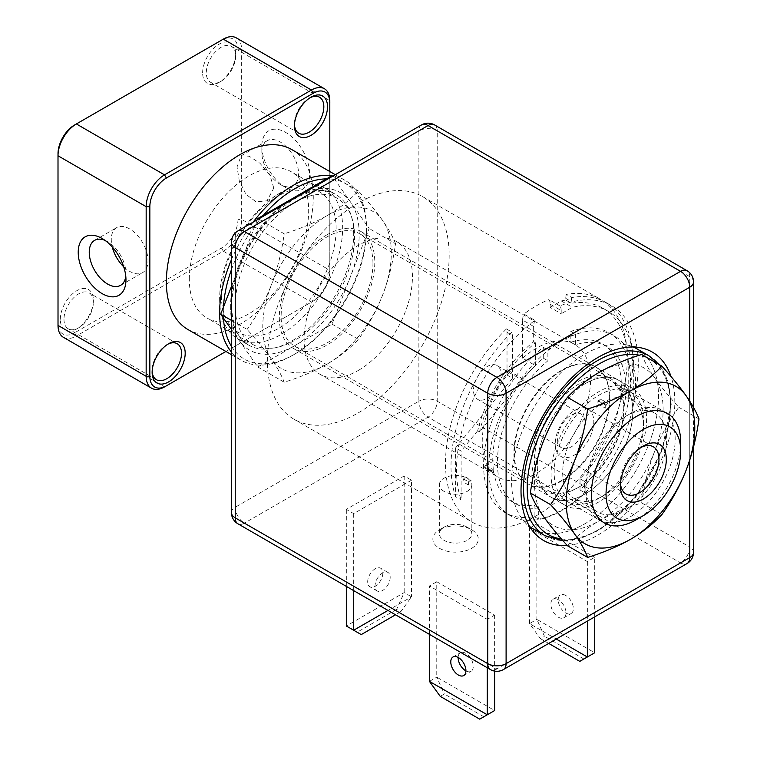 <?xml version="1.0" encoding="UTF-8"?>
<svg xmlns="http://www.w3.org/2000/svg" width="757" height="757" viewBox="0 0 757 757"><rect width="100%" height="100%" fill="white"/><g stroke="black" fill="none" stroke-linecap="round" stroke-linejoin="round"><path stroke-width="0.57" stroke-dasharray="3.79 2.84" d="M58.015 153.652L58.015 323.286A23.382 13.494 120 0 0 74.536 332.834M221.451 248.012L223.296 251.192L76.381 336.013L74.546 332.834L221.46 248.012A23.382 13.494 120 0 0 237.982 219.379L237.982 49.744A23.382 13.494 120 0 0 221.451 40.197L75.908 124.233M202.63 72.804A23.372 13.494 -60 0 1 219.161 44.18A23.372 13.494 -60 0 1 235.682 53.719L235.682 53.719A23.372 13.494 -60 0 1 219.161 82.352A23.372 13.494 -60 0 1 202.63 72.804M60.314 319.312A23.372 13.494 -60 0 1 76.836 290.688A23.372 13.494 -60 0 1 93.366 300.226L93.366 300.226A23.372 13.494 -60 0 1 76.836 328.85A23.372 13.494 -60 0 1 60.314 319.312M237.982 49.744L241.653 49.744A25.975 14.998 120 0 0 236.279 37.85M223.296 251.192L311.439 302.09A25.975 14.998 120 0 0 329.806 270.287L329.806 100.634L241.653 49.744L241.653 219.388L237.982 219.388M223.287 251.201A25.975 14.998 120 0 0 241.663 219.379L329.806 270.277L329.815 272.406A23.382 13.494 120 0 0 329.815 272.397L329.806 171.527M63.389 337.3A25.975 14.998 120 0 0 76.381 336.013L164.534 386.903L313.275 301.031L225.927 351.456M58.015 323.286L58.015 325.406L58.015 323.286M311.449 302.09L313.284 301.031A23.382 13.494 120 0 0 329.815 272.406M291.757 149.564A103.879 59.973 -60 0 1 313.275 197.123A103.879 59.973 -60 0 1 267.931 301.665A103.879 59.973 -60 0 1 187.878 329.494M261.856 146.233A33.762 19.493 -120 0 0 285.73 187.575A33.762 19.493 -120 0 0 309.604 173.798A33.762 19.493 -120 0 0 285.73 132.447A33.762 19.493 -120 0 0 261.856 146.233L261.856 152.592A25.975 14.998 -120 0 0 280.222 184.396A25.975 14.998 -120 0 0 293.205 185.683A25.975 14.998 -120 0 0 298.589 173.798A25.975 14.998 -120 0 0 287.253 147.662A25.975 14.998 -120 0 0 267.24 140.698A25.975 14.998 -120 0 0 261.856 152.592M273.797 188.105L269.899 175.122L260.02 163.304L249.204 156.216L241.057 155.819L237.064 166.9L239.25 180.743L246.006 194.407L256.235 201.901L267.032 200.794L273.797 188.105M335.304 174.706L345.012 180.308A103.879 59.973 120 0 1 366.53 227.866L366.53 229.986L366.53 227.866A103.879 59.973 -60 0 1 293.073 355.099A103.879 59.973 -60 0 1 241.133 360.237A103.879 59.973 -60 0 1 231.424 351.986M223.457 307.077A101.287 58.478 120 0 0 223.296 312.688A101.287 58.478 120 0 0 223.457 318.11M231.424 346.261A101.287 58.478 120 0 0 294.908 354.03A101.287 58.478 120 0 0 366.53 229.986L366.53 229.986A101.287 58.478 120 0 0 326.504 178.879M263.313 215.357A101.287 58.478 120 0 0 231.424 269.71M345.012 180.308A103.879 59.973 120 0 0 333.014 176.031M332.437 175.936A103.879 59.973 120 0 0 331.774 175.842M253.141 222.151A103.879 59.973 120 0 0 231.424 259.755M219.625 298.901A86.998 50.227 120 0 0 237.641 338.729A86.998 50.227 120 0 0 304.683 315.423A86.998 50.227 120 0 0 342.656 227.866A86.998 50.227 120 0 0 324.639 188.039A86.998 50.227 120 0 0 257.598 211.345A86.998 50.227 120 0 0 219.625 298.901M336.146 228.879A81.16 46.858 120 0 0 278.756 195.741A81.16 46.858 120 0 0 221.366 295.135A81.16 46.858 120 0 0 278.756 328.273A81.16 46.858 120 0 0 336.146 228.879M310.048 97.757A20.78 11.998 120 0 0 309.149 98.249A20.78 11.998 120 0 0 294.454 123.703L294.454 125.823M294.482 124.716A20.78 11.998 -60 0 1 294.454 123.703M235.692 55.838A20.78 11.998 -60 0 1 220.997 81.292A20.78 11.998 -60 0 1 210.607 82.314A20.78 11.998 -60 0 1 206.301 72.804A20.78 11.998 -60 0 1 215.376 51.902A20.78 11.998 -60 0 1 231.387 46.328A20.78 11.998 -60 0 1 235.692 55.838L235.692 55.838M167.732 344.265A20.78 11.998 120 0 0 166.824 344.757A20.78 11.998 120 0 0 152.138 370.201A20.78 11.998 120 0 0 152.138 370.211A20.78 11.998 120 0 0 152.157 371.233M63.985 319.312A20.78 11.998 120 0 0 68.291 328.822A20.78 11.998 120 0 0 78.671 327.79A20.78 11.998 120 0 0 93.366 302.346L93.366 302.346A20.78 11.998 120 0 0 89.061 292.836A20.78 11.998 120 0 0 73.05 298.409A20.78 11.998 120 0 0 63.985 319.312M105.024 240.376A25.975 14.998 60 0 1 107.598 241.653A25.975 14.998 60 0 1 125.965 273.457A25.975 14.998 60 0 1 125.785 276.324M125.965 273.457L125.965 279.816M123.684 266.757A25.975 14.998 -120 0 0 142.619 272.624A25.975 14.998 -120 0 0 148.003 260.739A25.975 14.998 -120 0 0 136.667 234.594A25.975 14.998 -120 0 0 116.654 227.639A25.975 14.998 -120 0 0 111.27 239.534A25.975 14.998 -120 0 0 112.263 246.971M189.316 279.286A84.406 48.732 -60 0 1 226.163 194.35A84.406 48.732 -60 0 1 291.208 171.735A84.406 48.732 -60 0 1 308.686 210.37A84.406 48.732 -60 0 1 271.839 295.315A84.406 48.732 -60 0 1 206.803 317.931A84.406 48.732 -60 0 1 189.316 279.286M252.715 344.435A84.406 48.732 -60 0 0 317.751 321.82A84.406 48.732 -60 0 0 354.598 236.875A84.406 48.732 120 0 0 337.111 198.239A84.406 48.732 120 0 0 272.075 220.855A84.406 48.732 120 0 0 235.228 305.79A84.406 48.732 -60 0 0 252.715 344.435L206.803 317.931M231.424 329.456L257.806 366.975L332.02 324.128L369.132 228.491L332.02 175.7M257.352 219.719L231.424 286.525M332.02 324.128L358.421 339.373C368.65 324.99 376.749 310.152 382.711 294.861C388.634 279.494 392.911 262.452 395.523 243.726L369.132 228.491M257.806 366.975L284.197 382.219C300.841 376.995 315.12 370.958 327.052 364.108C338.909 357.228 349.365 348.977 358.421 339.373M231.424 320.381L247.094 329.427C257.304 340.745 265.404 350.642 271.385 359.14C277.299 367.561 281.566 375.264 284.197 382.219M258.591 219L284.197 233.781C281.576 252.554 277.299 269.596 271.385 284.916A90.897 52.479 -60 0 1 327.052 215.669A90.897 52.479 -60 0 1 382.711 220.647A90.897 52.479 120 0 1 382.711 294.861A90.897 52.479 120 0 1 327.052 364.108A90.897 52.479 120 0 1 271.385 359.14A90.897 52.479 120 0 1 262.774 326.996A90.897 52.479 -60 0 1 271.385 284.916C265.404 300.245 257.304 315.082 247.094 329.427M372.955 263.389A64.922 37.481 120 0 0 359.509 233.667A64.922 37.481 120 0 0 309.481 251.059A64.922 37.481 120 0 0 281.14 316.398A64.922 37.481 -60 0 0 294.587 346.119A64.922 37.481 -60 0 0 344.615 328.727A64.922 37.481 -60 0 0 372.955 263.389M579.096 486.988L577.856 487.707A64.922 37.481 120 0 1 545.39 490.924A64.922 37.481 120 0 1 531.944 461.202A64.922 37.481 -60 0 1 560.284 395.854A64.922 37.481 -60 0 1 610.322 378.462A64.922 37.481 -60 0 1 623.768 408.184L623.768 409.622A63.172 36.478 -60 0 1 579.096 486.988A63.172 36.478 -60 0 1 547.51 490.12A63.172 36.478 -60 0 1 534.423 461.202A63.172 36.478 120 0 1 561.997 397.624A63.172 36.478 120 0 1 610.681 380.695A63.172 36.478 120 0 1 623.768 409.622M577.856 487.707A64.922 37.481 120 0 0 623.768 408.184M680.694 442.485A63.172 36.478 -60 0 1 636.022 519.86M620.418 485.767L620.418 481.528A27.271 15.746 -60 0 1 639.693 448.135A27.271 15.746 -60 0 1 641.453 447.207M620.418 481.528A27.271 15.746 120 0 0 620.494 483.505M555.222 443.886A27.271 15.746 120 0 0 560.871 456.376A27.271 15.746 120 0 0 581.887 449.071A27.271 15.746 120 0 0 593.791 421.621A27.271 15.746 -60 0 0 588.142 409.14A27.271 15.746 -60 0 0 567.125 416.445A27.271 15.746 -60 0 0 555.222 443.886M561.58 447.794A19.474 11.241 120 0 1 557.549 438.871A19.474 11.241 -60 0 1 566.056 419.274A19.474 11.241 -60 0 1 581.064 414.051A19.474 11.241 -60 0 1 585.095 422.974A19.474 11.241 120 0 1 576.597 442.571A19.474 11.241 120 0 1 561.58 447.794L477.535 399.261A19.474 11.241 120 0 0 492.542 394.047A19.474 11.241 120 0 0 501.049 374.441A19.474 11.241 -60 0 0 497.018 365.527A19.474 11.241 -60 0 0 482.001 370.75A19.474 11.241 -60 0 0 473.503 390.347A19.474 11.241 120 0 0 477.535 399.261M395.523 243.726C392.911 236.79 388.634 229.097 382.711 220.647C376.749 212.187 368.659 202.28 358.421 190.934C349.374 200.539 338.918 208.79 327.052 215.669C315.13 222.52 300.851 228.557 284.197 233.781M332.806 176.154L358.421 190.934M539.438 531.669A103.879 59.973 120 0 0 585.066 523.674A103.879 59.973 120 0 0 651.2 437.584A103.879 59.973 120 0 0 642.627 352.932M633.231 347.009A103.879 59.973 120 0 0 626.219 344.832A103.879 59.973 120 0 0 585.066 354.03A103.879 59.973 120 0 0 520.182 436.543A103.879 59.973 120 0 0 524.222 521.507A103.879 59.973 120 0 0 529.607 526.494A103.879 59.973 120 0 1 511.609 481.263A103.879 59.973 -60 0 1 554.588 379.276A103.879 59.973 -60 0 1 633.231 347.009M567.163 545.418A108.753 62.793 120 0 0 597.916 535.076A108.753 62.793 120 0 0 671.052 376.598M585.066 383.723A67.524 38.986 120 0 0 540.952 443.224A67.524 38.986 120 0 0 551.304 497.33A67.524 38.986 120 0 0 585.066 493.99A67.524 38.986 120 0 0 629.171 434.48A67.524 38.986 120 0 0 618.829 380.374A67.524 38.986 120 0 0 585.066 383.723M562.11 370.466A67.524 38.986 120 0 0 517.996 429.967A67.524 38.986 120 0 0 528.348 484.083A67.524 38.986 120 0 0 562.11 480.733A67.524 38.986 120 0 0 606.225 421.233A67.524 38.986 120 0 0 595.873 367.126A67.524 38.986 120 0 0 562.11 370.466M327.052 234.755A67.524 38.986 120 0 0 282.938 294.265A67.524 38.986 120 0 0 293.29 348.371A67.524 38.986 120 0 0 327.052 345.022A67.524 38.986 120 0 0 371.157 285.521A67.524 38.986 120 0 0 360.815 231.415A67.524 38.986 120 0 0 327.052 234.755M561.647 480.468A67.524 38.986 -60 0 1 527.884 483.818A67.524 38.986 -60 0 1 517.542 429.702A67.524 38.986 -60 0 1 561.647 370.201A67.524 38.986 -60 0 1 595.409 366.861A67.524 38.986 -60 0 1 605.761 420.968A67.524 38.986 -60 0 1 561.647 480.468M562.11 340.782A103.879 59.973 120 0 0 494.245 432.323A103.879 59.973 120 0 0 510.171 515.564A103.879 59.973 120 0 0 562.11 510.417A103.879 59.973 120 0 0 629.975 418.876A103.879 59.973 120 0 0 614.05 335.635A103.879 59.973 120 0 0 562.11 340.782M231.424 242.183A12.983 7.494 180 0 1 235.228 236.875L235.228 507.237L418.867 401.219L418.867 130.857A12.983 7.494 180 0 1 437.234 130.857L689.741 276.636L689.741 546.999L437.234 401.219A12.983 7.494 0 0 0 418.867 401.219A12.983 7.494 -120 0 0 428.055 417.126L244.416 523.144L496.914 668.923L680.552 562.905L428.055 417.126A12.983 7.494 -60 0 0 437.234 401.219L437.234 130.857A12.983 7.494 120 0 0 434.546 124.914M231.424 512.546A12.983 7.494 0 0 1 235.228 507.237A12.983 7.494 -120 0 0 244.416 523.144A12.983 7.494 120 0 1 237.916 523.787M421.554 124.914A12.983 7.494 60 0 0 418.867 130.857L235.228 236.875A12.983 7.494 60 0 1 237.916 230.932M693.544 552.298A12.983 7.494 0 0 0 689.741 546.999A12.983 7.494 -60 0 1 680.552 562.905A12.983 7.494 60 0 0 687.053 563.549M503.405 669.567A12.983 7.494 60 0 1 496.914 668.923A12.983 7.494 120 0 1 490.422 669.567M693.544 281.935A12.983 7.494 180 0 0 689.741 276.636A12.983 7.494 120 0 0 687.053 270.694M411.524 480.203L353.68 513.606L346.327 509.366L404.181 475.964L411.524 480.203L411.524 596.828L387.981 610.426M479.711 719.15L494.624 710.539L436.77 677.146L436.77 581.726L494.624 615.119L487.271 619.358L487.271 667.75M436.77 581.726L429.427 585.965L487.271 619.358M579.796 661.372L594.709 652.761L536.855 619.358L544.425 636.202L540.309 638.577L529.512 623.607L529.512 528.178L587.356 561.58L594.709 557.341L594.709 616.86M529.512 528.178L536.855 523.939L594.709 557.341M467.078 527.118A16.228 9.368 180 0 0 444.122 527.118L439.533 529.768A22.729 13.115 0 0 0 439.533 548.323A22.729 13.115 0 0 0 471.668 548.323A22.729 13.115 180 0 0 471.668 529.768A22.729 13.115 180 0 0 439.533 529.768L444.122 527.118A16.228 9.368 0 0 0 439.363 533.751A16.228 9.368 0 0 0 449.384 542.409A16.228 9.368 0 0 0 467.078 540.375A16.228 9.368 180 0 0 471.829 533.751A16.228 9.368 180 0 0 467.078 527.118L471.668 529.768M346.327 586.382L346.327 509.366M404.181 475.964L404.181 592.589L396.611 609.432L400.727 611.798L411.524 596.828L404.181 592.589L346.327 625.992L361.24 634.593M382.834 573.106A10.712 6.188 -60 0 1 378.15 583.893A10.712 6.188 -60 0 1 369.899 586.76A10.712 6.188 -60 0 1 367.684 581.859A10.712 6.188 -60 0 1 372.359 571.071A10.712 6.188 -60 0 1 380.61 568.204A10.712 6.188 -60 0 1 382.834 573.106M390.177 577.354A10.712 6.188 -60 0 1 385.502 588.132A10.712 6.188 -60 0 1 377.241 590.999A10.712 6.188 -60 0 1 375.027 586.098A10.712 6.188 -60 0 1 379.702 575.32A10.712 6.188 -60 0 1 387.953 572.443A10.712 6.188 -60 0 1 390.177 577.354M353.68 513.606L353.68 590.621M396.611 609.432L357.134 632.227M400.727 611.798L395.542 614.788M494.624 615.119L494.624 671.109M465.924 670.91A10.712 6.188 -120 0 0 471.053 671.317A10.712 6.188 -120 0 0 472.699 662.725A10.712 6.188 -120 0 0 465.697 653.291A10.712 6.188 -120 0 0 460.341 652.761A10.712 6.188 -120 0 0 458.127 657.407M429.427 634.357L429.427 585.965M483.818 716.775L444.34 693.98L440.233 696.355M429.427 681.385L436.77 677.146L444.34 693.98M587.356 561.58L587.356 621.1M536.855 523.939L536.855 619.358L529.512 623.607L556.272 639.05M558.439 599.752A10.712 6.188 -120 0 0 553.083 599.213A10.712 6.188 -120 0 0 551.437 607.805A10.712 6.188 -120 0 0 558.439 617.239A10.712 6.188 -120 0 0 563.795 617.769A10.712 6.188 -120 0 0 565.432 609.186A10.712 6.188 -120 0 0 558.439 599.752M565.782 595.504A10.712 6.188 -120 0 0 560.426 594.974A10.712 6.188 -120 0 0 558.78 603.556A10.712 6.188 -120 0 0 565.782 613A10.712 6.188 -120 0 0 571.138 613.53A10.712 6.188 -120 0 0 572.784 604.947A10.712 6.188 -120 0 0 565.782 595.504M583.902 658.997L544.425 636.202M540.309 638.577L548.702 643.422M439.363 484.821A16.228 9.368 0 0 1 444.122 478.187A16.228 9.368 180 0 1 461.808 476.162A16.228 9.368 180 0 1 471.829 484.821A16.228 9.368 180 0 1 467.078 491.444A16.228 9.368 0 0 1 449.384 493.469A16.228 9.368 0 0 1 439.363 484.821L439.363 533.751M561.647 340.518A103.879 59.973 120 0 0 547.879 349.971L547.879 360.796A90.897 52.479 120 0 0 499.961 440.101A90.897 52.479 120 0 0 516.198 504.058A90.897 52.479 120 0 0 538.691 507.909L538.691 519.16A103.879 59.973 120 0 0 561.647 510.152A103.879 59.973 120 0 0 584.603 492.656L584.603 481.405A90.897 52.479 120 0 0 607.095 346.621A90.897 52.479 120 0 0 575.424 344.889L575.424 334.064A103.879 59.973 120 0 0 561.647 340.518M543.289 347.321L543.289 358.146A90.897 52.479 120 0 0 495.371 437.451A90.897 52.479 120 0 0 511.609 501.408A90.897 52.479 120 0 0 534.101 505.26L534.101 516.511A103.879 59.973 120 0 1 505.118 512.65A103.879 59.973 120 0 1 486.846 438.284A103.879 59.973 120 0 1 543.289 347.321L547.879 349.971M534.101 516.511L538.691 519.16M543.289 358.146L547.879 360.796M534.101 505.26L538.691 507.909M570.835 342.24A90.897 52.479 120 0 1 602.506 343.962A90.897 52.479 120 0 1 580.013 478.755L580.013 490.006A103.879 59.973 120 0 0 608.997 332.72A103.879 59.973 120 0 0 570.835 331.415L570.835 342.24L575.424 344.889M570.835 331.415L575.424 334.064M580.013 490.006L584.603 492.656M580.013 478.755L584.603 481.405M534.906 320.381A12.983 7.494 -60 0 0 533.647 326.466L533.647 341.757A103.879 59.973 120 0 0 477.667 430.78L479.503 431.84L522.794 378.869L509.944 371.45L507.02 375.027L512.527 378.207L455.6 447.87L461.108 451.049L461.108 499.885A128.558 74.224 120 0 1 534.906 320.381L523.891 314.013A128.558 74.224 120 0 1 536.401 305.79A128.558 74.224 120 0 1 548.91 299.564A12.983 7.494 -60 0 1 550.169 304.2L550.169 307.38L561.192 313.748L561.192 310.569L550.169 304.2M477.667 430.78L461.108 451.049M533.647 341.757L535.483 342.817A103.879 59.973 120 0 0 479.503 431.84M533.647 326.466L522.623 320.107L522.623 358.212L535.483 365.631A76.618 44.237 120 0 0 522.794 378.869M535.483 342.817L535.483 365.631M561.192 310.569A12.983 7.494 -60 0 0 559.925 305.932A128.558 74.224 -60 0 1 611.694 305.79A128.558 74.224 -60 0 1 633.732 400.226L633.732 367.287A122.066 70.477 120 0 0 608.448 311.411A122.066 70.477 120 0 0 572.33 307.314L561.192 313.748M559.925 305.932L548.91 299.564M507.02 375.027L507.02 332.295A12.983 7.494 120 0 0 506.442 328.945A128.558 74.224 120 0 0 472.122 522.093A128.558 74.224 120 0 0 536.401 515.725A128.558 74.224 120 0 0 620.38 402.44A128.558 74.224 120 0 0 600.679 299.422A128.558 74.224 120 0 0 566.35 294.359L571.857 297.539A128.558 74.224 -60 0 1 606.187 302.611A128.558 74.224 -60 0 1 628.215 397.047L633.732 400.226M358.269 412.877A128.558 74.224 120 0 0 442.249 299.592A128.558 74.224 120 0 0 422.548 196.583A128.558 74.224 120 0 0 358.269 202.952A128.558 74.224 120 0 0 274.289 316.237A128.558 74.224 120 0 0 293.99 419.246A128.558 74.224 120 0 0 358.269 412.877M358.269 370.466A76.618 44.237 120 0 0 408.316 302.961A76.618 44.237 120 0 0 396.573 241.568A76.618 44.237 120 0 0 358.269 245.363A76.618 44.237 120 0 0 308.222 312.868A76.618 44.237 120 0 0 319.965 374.261A76.618 44.237 120 0 0 358.269 370.466M509.944 371.45A76.618 44.237 120 0 0 498.097 477.109A76.618 44.237 120 0 0 536.401 473.314A76.618 44.237 120 0 0 586.448 405.799A76.618 44.237 120 0 0 574.705 344.407A76.618 44.237 120 0 0 536.401 348.201A76.618 44.237 120 0 0 522.623 358.212M566.35 294.359A12.983 7.494 120 0 0 565.782 298.372L565.782 300.084A122.066 70.477 120 0 0 561.306 300.955L550.169 307.38M522.623 320.107A12.983 7.494 -60 0 1 523.891 314.013M506.442 328.945L511.959 332.134A128.558 74.224 -60 0 0 455.6 496.706L461.108 499.885M455.6 447.87L455.6 496.706M512.527 378.207L512.527 335.483A12.983 7.494 120 0 0 511.959 332.134M571.857 297.539A12.983 7.494 120 0 0 571.289 301.551L571.289 303.264A122.066 70.477 120 0 1 602.941 308.231L608.448 311.411M628.215 397.047L628.215 364.108A122.066 70.477 120 0 0 602.941 308.231M565.782 300.084L571.289 303.264M561.306 300.955L572.33 307.314M468.451 481.793L471.204 480.203L465.697 477.024L462.943 478.613L468.451 481.793L468.451 484.972A3.899 2.252 -60 0 1 471.204 480.203M468.451 484.972L462.943 481.793L462.943 478.613M462.943 481.793A3.899 2.252 -60 0 1 465.697 477.024M626.38 390.612L626.38 393.791A3.899 2.252 120 0 0 625.575 392.012A3.899 2.252 120 0 0 623.626 392.202L626.38 390.612L620.872 387.433L620.872 390.612L626.38 393.791M620.872 390.612A3.899 2.252 120 0 0 620.068 388.833A3.899 2.252 120 0 0 618.119 389.022L623.626 392.202M618.119 389.022L620.872 387.433M492.438 470.996A3.899 2.252 -60 0 0 490.489 471.195L483.146 466.946A3.899 2.252 -60 0 1 485.095 466.757A3.899 2.252 -60 0 1 485.899 468.545L493.242 472.784A3.899 2.252 -60 0 0 492.438 470.996L485.095 466.757M483.146 466.946L485.899 465.356L485.899 468.545M485.899 465.356L493.242 469.605L493.242 472.784M490.489 471.195L493.242 469.605M600.67 399.1A3.899 2.252 120 0 0 597.916 403.869L597.916 400.69L600.67 399.1L608.022 403.339A3.899 2.252 120 0 0 605.259 408.108L605.259 404.929L608.022 403.339M597.916 403.869L605.259 408.108M597.916 400.69L605.259 404.929M565.072 505.279A67.524 38.986 120 0 1 551.087 474.374A67.524 38.986 -60 0 1 580.562 406.414A67.524 38.986 -60 0 1 632.597 388.332A67.524 38.986 -60 0 1 646.582 419.236A67.524 38.986 120 0 1 617.106 487.196A67.524 38.986 120 0 1 565.072 505.279L551.304 497.33A67.524 38.986 120 0 0 603.338 479.238A67.524 38.986 120 0 0 632.814 411.288A67.524 38.986 -60 0 0 618.829 380.374A67.524 38.986 -60 0 0 566.794 398.466A67.524 38.986 -60 0 0 537.319 466.416A67.524 38.986 120 0 0 551.304 497.33L528.348 484.083M637.006 348.892A103.879 59.973 -60 0 1 658.524 396.441A103.879 59.973 120 0 1 613.17 500.992A103.879 59.973 120 0 1 533.127 528.821M675.178 439.306A63.162 36.468 120 0 0 630.515 413.521A63.162 36.468 120 0 0 585.852 490.877A63.162 36.468 120 0 0 630.515 516.662A63.162 36.468 120 0 0 675.178 439.306M567.466 545.759C576.512 536.155 586.968 527.903 598.834 521.024C610.767 514.173 625.045 508.136 641.69 502.913C644.311 484.168 648.579 467.126 654.502 451.778C660.492 436.448 668.582 421.611 678.792 407.275C668.582 395.958 660.492 386.051 654.502 377.563C648.579 369.113 644.311 361.42 641.69 354.475M654.502 377.563A90.897 52.479 120 0 0 598.834 372.586A90.897 52.479 120 0 0 543.176 441.833A90.897 52.479 -60 0 0 543.176 516.047A90.897 52.479 -60 0 0 598.834 521.024A90.897 52.479 -60 0 0 654.502 451.778A90.897 52.479 -60 0 0 663.113 409.698A90.897 52.479 120 0 0 654.502 377.563M698.995 418.933L678.792 407.275M643.497 421.024A63.162 36.468 -60 0 1 598.834 498.371A63.162 36.468 -60 0 1 554.171 472.586A63.162 36.468 120 0 1 598.834 395.239A63.162 36.468 120 0 1 643.497 421.024L643.497 425.936A57.135 32.986 -60 0 1 603.102 495.92A57.135 32.986 -60 0 1 574.525 498.749A57.135 32.986 -60 0 1 562.697 472.586A57.135 32.986 120 0 1 587.64 415.091A57.135 32.986 120 0 1 631.66 399.781L654.824 413.152A57.135 32.986 120 0 0 626.257 415.981A57.135 32.986 120 0 0 585.852 485.956A57.135 32.986 -60 0 0 597.689 512.12A57.135 32.986 -60 0 0 641.718 496.81A57.135 32.986 -60 0 0 666.652 439.306A57.135 32.986 120 0 0 654.824 413.152M643.497 425.936A57.135 32.986 120 0 0 631.66 399.781M585.852 490.877L585.852 485.956M661.883 514.571L641.69 502.913M223.296 39.146L221.46 40.206M230.639 308.449A90.897 52.479 -60 0 1 294.908 197.123A90.897 52.479 -60 0 1 359.187 234.225A90.897 52.479 -60 0 1 294.908 345.552A90.897 52.479 -60 0 1 230.639 308.449M353.68 234.225A86.998 50.227 120 0 0 335.654 194.398A86.998 50.227 120 0 0 268.612 217.713A86.998 50.227 120 0 0 230.639 305.26A86.998 50.227 120 0 0 248.656 345.088A86.998 50.227 120 0 0 315.697 321.782A86.998 50.227 120 0 0 353.68 234.225M689.741 401.134L689.741 460.067M507.02 332.295L512.527 335.483M565.782 298.372L571.289 301.551M628.215 364.108L633.732 367.287M545.059 535.71A103.879 59.973 120 0 0 625.112 507.881A103.879 59.973 120 0 0 670.456 403.339A103.879 59.973 120 0 0 648.938 355.781M561.42 538.927A101.287 58.478 120 0 0 633.836 498.749A101.287 58.478 120 0 0 670.456 405.459A101.287 58.478 120 0 0 639.372 355.222M280.222 184.396L285.73 187.575M241.057 155.819L267.24 140.698M267.032 200.794L293.205 185.683M231.424 354.636L241.133 360.237M294.908 354.03L293.073 355.099M237.641 338.729L248.656 345.088C237.878 338.852 232.248 326.106 231.784 306.85C231.424 279.011 247.331 242.07 270.173 218.281C295.949 193.205 317.779 185.247 335.654 194.398L324.639 188.039M309.149 98.249L310.985 97.189M298.76 133.213L210.607 82.314M319.53 97.227L231.387 46.328M235.682 55.838L235.682 53.719M220.997 81.292L219.161 82.352M166.824 344.757L168.66 343.697M152.138 370.211L152.138 372.33M156.434 379.721L68.291 328.822M177.214 343.735L89.061 292.836M93.366 302.346L93.366 300.226M78.671 327.79L76.836 328.85M107.598 241.653L102.091 238.474M94.616 240.366L116.654 227.639M120.59 285.342L142.619 272.624M337.111 198.239L291.208 171.735M610.322 378.462L359.509 233.667M545.39 490.924L294.587 346.119M667.608 413.568L610.681 380.695M604.436 522.983L547.51 490.12M639.693 448.135L643.365 446.005M626.058 494.009L560.871 456.376M653.329 446.781L588.142 409.14M581.064 414.051L497.018 365.527M626.219 344.832L641.009 347.851M293.29 348.371L527.884 483.818M595.873 367.126L632.597 388.332M360.815 231.415L595.409 366.861M693.544 407.455L693.544 446.876M524.222 521.507L534.224 532.805M377.241 590.999L369.899 586.76M387.953 572.443L380.61 568.204M452.998 657L460.341 652.761M463.71 675.556L471.053 671.317M553.083 599.213L560.426 594.974M563.795 617.769L571.138 613.53M471.829 484.821L471.829 533.751M505.118 512.65L510.171 515.564M511.609 501.408L516.198 504.058M608.997 332.72L614.05 335.635M602.506 343.962L607.095 346.621M422.548 196.583L600.679 299.422M606.187 302.611L611.694 305.79M396.573 241.568L574.705 344.407M293.99 419.246L472.122 522.093M319.965 374.261L498.097 477.109M620.068 388.833L625.575 392.012M563.028 540.763L580.903 538.341L599.733 529.843L635.625 497.321L661.694 451.579L671.213 404.399L668.185 381.973L659.29 364.637M603.102 495.92L598.834 498.371M574.525 498.749L597.689 512.12M626.257 415.981L630.515 413.521"/><path stroke-width="1.14" d="M75.908 124.233L76.381 123.959A25.975 14.998 120 0 0 76.372 123.959L74.536 125.019A23.382 13.494 120 0 0 58.015 153.643A23.382 13.494 120 0 0 58.015 153.652M329.806 171.527L329.806 100.634A25.975 14.998 120 0 0 324.422 88.749A25.975 14.998 120 0 0 311.439 90.036L223.296 39.146L76.381 123.959A25.975 14.998 120 0 0 58.005 155.762A25.975 14.998 120 0 0 58.005 155.772L58.015 325.406A25.975 14.998 120 0 0 63.389 337.3L151.542 388.19A25.975 14.998 120 0 0 164.524 386.903M324.422 88.749L236.279 37.859A25.975 14.998 120 0 0 223.287 39.137M58.015 325.406L146.158 376.305L146.167 206.661L58.015 155.772L58.015 153.643M125.965 279.816A33.762 19.493 60 0 1 102.091 293.602A33.762 19.493 60 0 1 78.217 252.251A33.762 19.493 60 0 1 102.091 238.474A33.762 19.493 60 0 1 125.965 279.816M151.542 388.19A25.975 14.998 120 0 1 146.167 376.305L149.839 376.305L149.839 206.661L146.167 206.661A25.975 14.998 120 0 1 164.524 174.858M225.927 351.456L164.534 386.903M329.815 102.763A23.382 13.494 120 0 0 313.284 93.215M166.37 178.037L313.275 93.215L311.439 90.036L164.534 174.858L166.37 178.037A23.382 13.494 120 0 0 149.839 206.661M149.839 376.305A23.382 13.494 120 0 0 166.37 385.852M231.424 354.636L187.878 329.494A103.879 59.973 -60 0 1 166.37 281.935A103.879 59.973 -60 0 1 211.714 177.393A103.879 59.973 -60 0 1 291.757 149.564L335.304 174.706M327.507 106.737A23.372 13.494 -60 0 1 310.985 135.361A23.372 13.494 -60 0 1 294.454 125.823A23.372 13.494 -60 0 1 294.454 125.813A23.372 13.494 -60 0 1 310.985 97.189A23.372 13.494 -60 0 1 327.507 106.737M185.191 353.245A23.372 13.494 -60 0 1 168.66 381.869A23.372 13.494 -60 0 1 152.138 372.33A23.372 13.494 -60 0 1 152.138 372.321A23.372 13.494 -60 0 1 168.66 343.697A23.372 13.494 -60 0 1 185.191 353.245M231.424 351.986A103.879 59.973 -60 0 1 219.625 312.688A103.879 59.973 120 0 1 231.424 259.755M223.457 318.11A101.287 58.478 120 0 0 231.424 346.261M326.504 178.879A101.287 58.478 120 0 0 263.313 215.357M231.424 269.71A101.287 58.478 120 0 0 223.457 307.077M333.014 176.031A103.879 59.973 120 0 0 332.437 175.936M331.774 175.842A103.879 59.973 120 0 0 253.141 222.151M294.482 124.716A20.78 11.998 -60 0 0 298.76 133.213A20.78 11.998 -60 0 0 314.77 127.64A20.78 11.998 -60 0 0 323.835 106.737A20.78 11.998 120 0 0 319.53 97.227A20.78 11.998 120 0 0 310.048 97.757M152.157 371.233A20.78 11.998 120 0 0 156.434 379.721A20.78 11.998 120 0 0 172.445 374.147A20.78 11.998 120 0 0 181.519 353.245A20.78 11.998 120 0 0 177.214 343.735A20.78 11.998 120 0 0 167.732 344.265M125.785 276.324A25.975 14.998 60 0 1 120.59 285.342A25.975 14.998 60 0 1 100.577 278.387A25.975 14.998 60 0 1 89.241 252.251A25.975 14.998 60 0 1 94.616 240.366A25.975 14.998 60 0 1 105.024 240.376M112.263 246.971A25.975 14.998 -120 0 0 123.684 266.757M332.806 176.154L332.02 175.7L257.806 218.546L257.352 219.719M231.424 286.525L220.694 314.183L231.424 329.456M220.694 314.183L231.424 320.381M257.806 218.546L258.591 219M680.694 442.485A63.172 36.478 120 0 0 667.608 413.568A63.172 36.478 120 0 0 618.933 430.487A63.172 36.478 120 0 0 591.349 494.066A63.172 36.478 -60 0 0 604.436 522.983A63.172 36.478 -60 0 0 636.022 519.86L643.365 515.612A52.782 30.479 -60 0 1 606.045 494.066A52.782 30.479 -60 0 1 643.365 429.418A52.782 30.479 -60 0 1 680.694 450.964L680.694 442.485M680.694 450.964A52.782 30.479 -60 0 1 643.365 515.612M620.418 485.767A32.466 18.745 -60 0 1 643.365 446.005A32.466 18.745 -60 0 1 666.321 459.262A32.466 18.745 -60 0 1 643.365 499.024A32.466 18.745 -60 0 1 620.418 485.767M641.453 447.207A27.271 15.746 -60 0 1 653.329 446.781A27.271 15.746 -60 0 1 658.978 459.262A27.271 15.746 120 0 1 647.074 486.704A27.271 15.746 120 0 1 626.058 494.009A27.271 15.746 120 0 1 620.494 483.505M642.627 352.932A103.879 59.973 120 0 0 633.231 347.009A103.879 59.973 -60 0 1 637.006 348.892L648.938 355.781A103.879 59.973 120 0 0 568.886 383.61A103.879 59.973 120 0 0 523.541 488.151A103.879 59.973 120 0 0 545.059 535.71L563.028 540.763M671.052 376.598A108.753 62.793 120 0 0 641.009 347.851A108.753 62.793 120 0 0 597.916 357.474A108.753 62.793 120 0 0 529.995 443.857A108.753 62.793 120 0 0 534.224 532.805A108.753 62.793 120 0 0 567.163 545.418M545.059 535.71L533.127 528.821A103.879 59.973 120 0 1 529.607 526.494A103.879 59.973 120 0 0 539.438 531.669M231.424 242.183A12.983 12.983 0 0 1 237.916 230.932A12.983 7.494 60 0 1 244.416 231.576A12.983 7.494 -60 0 0 235.228 247.482L235.228 517.845L487.735 663.624A12.983 7.494 0 0 0 506.102 663.624L506.102 393.262A12.983 7.494 180 0 1 487.735 393.262L235.228 247.482A12.983 7.494 180 0 1 231.424 242.183L231.424 512.546A12.983 7.494 0 0 0 235.228 517.845A12.983 7.494 120 0 0 237.916 523.787L490.422 669.567A12.983 12.983 0 0 0 503.405 669.567L687.053 563.549A12.983 12.983 0 0 0 693.544 552.298A12.983 7.494 0 0 1 689.741 557.606A12.983 7.494 60 0 1 687.053 563.549M421.554 124.914A12.983 7.494 60 0 1 428.055 125.548L680.552 271.337L496.914 377.355L244.416 231.576L428.055 125.548A12.983 7.494 120 0 1 434.546 124.914A12.983 12.983 0 0 0 421.554 124.914L237.916 230.932M689.741 460.067L689.741 557.606L506.102 663.624A12.983 7.494 60 0 1 503.405 669.567M693.544 407.455L693.544 281.935A12.983 7.494 180 0 1 689.741 287.234L506.102 393.262A12.983 7.494 -120 0 0 496.914 377.355A12.983 7.494 -60 0 0 487.735 393.262L487.735 663.624A12.983 7.494 120 0 0 490.422 669.567M689.741 401.134L689.741 287.234A12.983 7.494 -120 0 0 680.552 271.337A12.983 7.494 120 0 1 687.053 270.694A12.983 12.983 0 0 1 693.544 281.935M387.981 610.426L353.68 630.231L346.327 625.992L346.327 586.382M353.68 590.621L353.68 630.231L361.24 634.593L395.542 614.788M494.624 671.109L494.624 710.539L479.711 719.15L440.233 696.355L429.427 681.385L487.271 714.788L487.271 667.75M458.127 657.407A10.712 6.188 -120 0 0 465.697 670.787A10.712 6.188 -120 0 0 465.924 670.91M458.354 657.53A10.712 6.188 -120 0 0 452.998 657A10.712 6.188 -120 0 0 451.352 665.583A10.712 6.188 -120 0 0 458.354 675.026A10.712 6.188 -120 0 0 463.71 675.556A10.712 6.188 -120 0 0 465.347 666.974A10.712 6.188 -120 0 0 458.354 657.53M429.427 681.385L429.427 634.357M587.356 621.1L587.356 657L579.796 661.372L548.702 643.422M556.272 639.05L587.356 657L594.709 652.761L594.709 616.86M686.173 470.069A90.897 52.479 120 0 0 686.173 395.845A90.897 52.479 120 0 0 630.515 390.877A90.897 52.479 120 0 0 574.847 460.124A90.897 52.479 120 0 0 574.847 534.338A90.897 52.479 120 0 0 630.515 539.315A90.897 52.479 120 0 0 686.173 470.069C692.106 454.692 696.374 437.65 698.995 418.933C696.374 411.997 692.106 404.304 686.173 395.845C680.193 387.366 672.102 377.459 661.883 366.142C652.837 375.746 642.381 383.988 630.515 390.877C618.583 397.728 604.304 403.765 587.669 408.988C585.038 427.733 580.77 444.775 574.847 460.124C568.867 475.453 560.767 490.29 550.557 504.626L530.364 492.968C532.975 499.904 537.252 507.597 543.176 516.047C549.156 524.535 557.247 534.433 567.466 545.759L587.669 557.426C604.304 552.203 618.592 546.166 630.515 539.315C642.381 532.426 652.837 524.175 661.883 514.571C672.102 500.216 680.202 485.379 686.173 470.069M550.557 504.626C560.767 515.943 568.867 525.85 574.847 534.338C580.77 542.788 585.047 550.481 587.669 557.426M587.669 408.988L567.466 397.33C557.247 411.685 549.147 426.522 543.176 441.833C537.252 457.2 532.975 474.251 530.364 492.968M661.883 366.142L641.69 354.475C625.045 359.698 610.757 365.735 598.834 372.586C586.968 379.475 576.512 387.716 567.466 397.33M76.381 123.959L164.534 174.858M639.372 355.222A101.287 58.478 120 0 0 565.47 392.892A101.287 58.478 120 0 0 527.213 488.151A101.287 58.478 120 0 0 561.42 538.927M231.424 512.546A12.983 12.983 0 0 0 237.916 523.787M693.544 446.876L693.544 552.298M434.546 124.914L687.053 270.694M659.29 364.637L648.938 355.781"/></g></svg>
